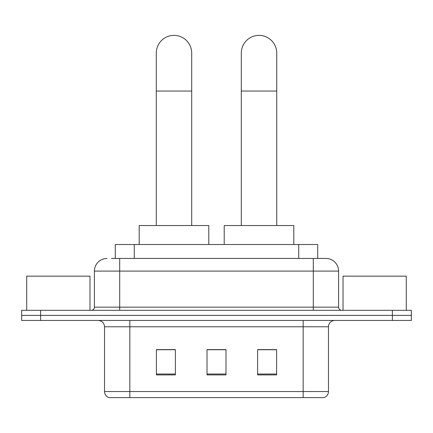 <?xml version="1.0" encoding="UTF-8"?>
<svg xmlns="http://www.w3.org/2000/svg" width="433" height="433" viewBox="0 0 433 433"><rect width="100%" height="100%" fill="white"/><g stroke="black" fill="none" stroke-linecap="round" stroke-linejoin="round"><path stroke-width="0.65" d="M115.292 258.441L115.292 244.526L317.708 244.526L317.708 258.441M111.774 258.441L325.751 258.441M111.487 258.441L119.708 258.441L119.708 271.096L94.405 271.096L94.405 307.154A3.161 3.161 0 0 1 91.239 310.32M107.054 258.441A12.654 12.654 0 0 0 94.405 271.096M325.946 258.441A12.654 12.654 0 0 1 338.595 271.096L338.595 307.154C338.785 309.075 339.84 310.131 341.761 310.32M40.626 310.32L21.65 310.32L21.65 315.381L40.626 315.381L21.65 315.381L21.65 320.442L40.626 320.442L40.626 315.381L392.374 315.381L40.626 315.381L40.626 310.32L392.374 310.32L392.374 315.381L411.35 315.381L392.374 315.381L392.374 320.442L40.626 320.442M392.374 320.442L411.35 320.442L411.35 310.32L392.374 310.32M328.474 391.551C328.301 394.582 326.78 396.606 323.922 397.624L303.17 397.624L303.17 391.551L328.474 391.551L328.474 326.769A6.327 6.327 0 0 1 334.801 320.442M104.526 391.551L129.83 391.551L129.83 397.624L303.17 397.624L109.078 397.624A6.327 6.327 0 0 1 104.526 391.551L104.526 326.769C104.147 322.926 102.042 320.815 98.199 320.442M276.6 374.908L276.6 349.604L257.619 349.604L257.619 374.908L276.6 374.908M175.381 374.908L175.381 349.604L156.4 349.604L156.4 374.908L175.381 374.908M225.988 374.908L225.988 349.604L207.012 349.604L207.012 374.908L225.988 374.908M225.988 349.734L207.012 349.734M175.381 349.734L156.4 349.734M276.6 349.734L257.619 349.734M89.972 310.32L89.972 276.157L26.711 276.157L26.711 310.32M156.275 225.544L156.275 53.091A17.715 17.715 0 0 1 173.985 35.376A17.715 17.715 0 0 1 191.7 53.091A17.715 17.715 0 0 0 173.985 35.376M191.7 225.544L191.7 53.091M208.782 244.526L208.782 225.544L139.193 225.544L139.193 244.526M241.3 225.544L241.3 53.091A17.715 17.715 0 0 1 259.015 35.376A17.715 17.715 0 0 1 276.725 53.091A17.715 17.715 0 0 0 259.015 35.376M276.725 225.544L276.725 53.091M293.807 244.526L293.807 225.544L224.218 225.544L224.218 244.526M406.289 310.32L406.289 276.157L343.028 276.157L343.028 310.32M134.268 258.441L134.268 244.526M298.732 258.441L298.732 244.526M119.708 310.32L119.708 307.154L338.595 307.154M94.405 307.154L119.708 307.154L119.708 271.096L313.292 271.096L313.292 310.32M338.595 271.096L313.292 271.096L313.292 258.441M303.17 320.442L303.17 326.769L104.526 326.769M328.474 326.769L303.17 326.769L303.17 391.551L129.83 391.551L129.83 320.442M225.988 374.031L207.012 374.031M175.381 374.031L156.4 374.031M276.6 374.031L257.619 374.031M156.275 91.049L191.7 91.049M241.3 91.049L276.725 91.049"/></g></svg>
